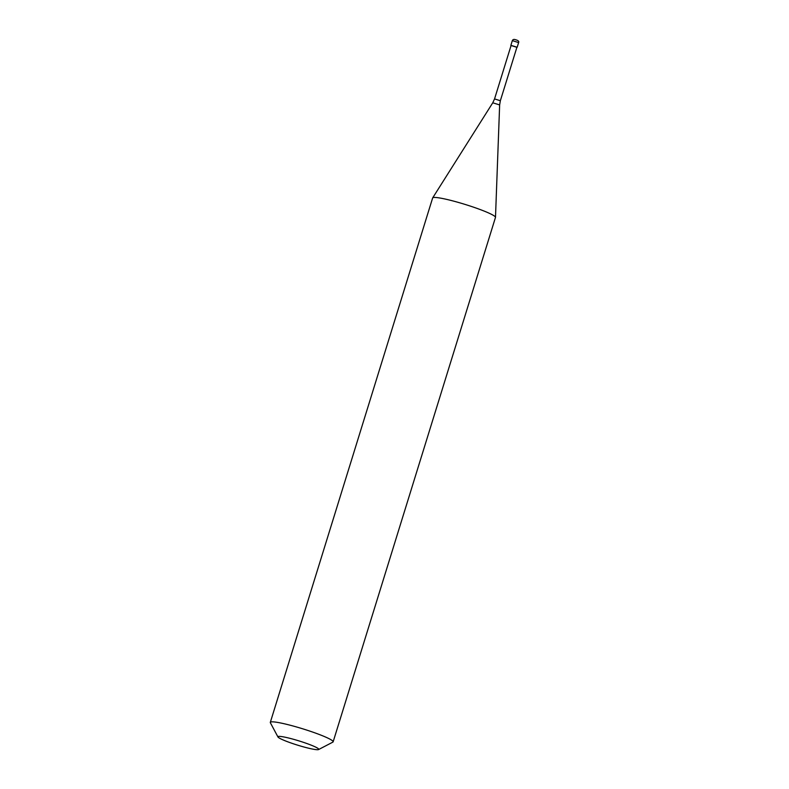 <?xml version="1.0" encoding="UTF-8"?>
<svg xmlns="http://www.w3.org/2000/svg" width="789" height="789" viewBox="0 0 789 789"><rect width="100%" height="100%" fill="white"/><g stroke="black" fill="none" stroke-linecap="round" stroke-linejoin="round"><path stroke-width="1.18" d="M516.894 47.31L511.075 45.515M500.354 100.726L516.933 47.192L511.114 45.387L494.545 98.931L500.354 100.726L499.644 104.927L492.76 102.797L432.678 197.891A32.891 3.442 17.2 0 1 458.517 202.467A32.891 3.442 -162.8 0 1 495.492 217.33A32.891 3.442 -162.8 0 1 495.472 217.429L333.145 741.828A32.891 3.442 -162.8 0 0 296.191 726.866A32.891 3.442 17.2 0 0 270.311 722.379A32.891 3.442 17.2 0 0 270.38 722.773L277.965 736.975A21.372 2.239 17.2 0 1 294.741 739.638A21.372 2.239 -162.8 0 1 318.578 749.55L332.859 742.124A32.891 3.442 -162.8 0 0 333.145 741.828M277.965 736.975A21.372 2.239 17.2 0 0 301.94 746.443A21.372 2.239 -162.8 0 0 318.578 749.55M270.311 722.379L432.638 197.98A32.891 3.442 17.2 0 1 432.678 197.891M512.327 40.633C512.889 39.411 513.994 39.115 515.651 39.756C518.186 40.417 519.172 41.353 518.62 42.576L512.327 40.633L510.877 45.318M518.62 42.576L517.16 47.261M499.644 104.927L495.492 217.33M494.545 98.931L492.76 102.797"/></g></svg>
